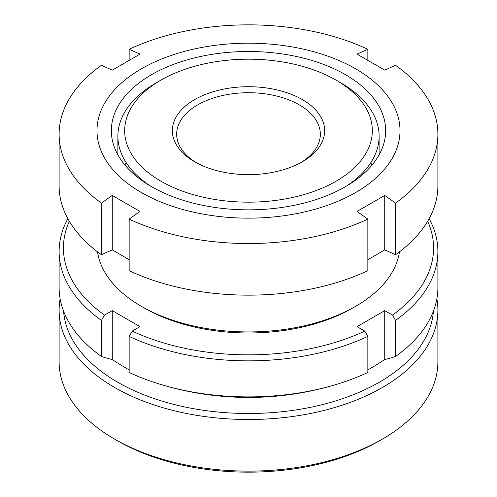 <?xml version="1.0" encoding="UTF-8"?>
<svg xmlns="http://www.w3.org/2000/svg" width="497" height="497" viewBox="0 0 497 497"><rect width="100%" height="100%" fill="white"/><g stroke="black" fill="none" stroke-linecap="round" stroke-linejoin="round"><path stroke-width="0.75" d="M399.476 251.83A151.51 87.472 180 0 1 355.635 306.32A151.51 87.472 180 0 1 141.365 306.32L144.416 308.078A147.199 84.987 180 0 1 144.41 308.078L141.365 306.32A151.51 87.472 180 0 1 97.524 251.83M141.365 192.525A151.51 87.472 180 0 1 141.365 68.822A151.51 87.472 180 0 1 355.635 68.822A151.51 87.472 180 0 1 355.635 192.525A151.51 87.472 180 0 1 141.365 192.525M437.888 134.196A189.388 109.346 180 0 1 395.556 203.099L395.556 254.712A189.388 109.346 180 0 0 437.888 185.81L437.888 134.196A189.388 109.346 180 0 0 395.556 65.287L384.728 70.127L357.02 54.13L367.848 49.29L367.848 60.28M129.152 60.28L129.152 49.29A189.388 109.346 180 0 1 367.848 49.29M129.152 49.29L139.98 54.13L112.272 70.127L101.444 65.287A189.388 109.346 180 0 0 59.112 134.196A189.388 109.346 180 0 0 101.444 203.099L112.272 195.433L139.98 211.43L129.152 219.096L129.152 270.71A189.388 109.346 180 0 0 367.848 270.71L367.848 219.096L357.02 211.43L384.728 195.433L384.728 249.879L367.848 259.72M345.477 74.687A137.147 79.178 180 0 1 385.647 130.674A137.147 79.178 180 0 1 300.983 203.826A137.147 79.178 180 0 1 151.523 186.661A137.147 79.178 180 0 1 111.353 130.674A137.147 79.178 180 0 1 196.017 57.522A137.147 79.178 180 0 1 345.477 74.687M370.75 162.774A130.612 75.407 180 0 1 372.11 164.973M129.152 259.72L112.272 249.879L101.444 254.712A189.388 109.346 180 0 1 59.112 185.81L59.112 134.196M395.556 254.712L384.728 249.879M384.728 195.433L395.556 203.099M367.848 219.096A189.388 109.346 180 0 1 129.152 219.096M112.272 195.433L112.272 249.879M101.444 254.712L101.444 203.099M124.89 164.973A130.612 75.407 180 0 1 126.25 162.774M355.635 306.32L352.59 308.078A147.199 84.987 180 0 1 144.416 308.078M436.875 298.859A189.388 109.346 180 0 1 437.888 310.159L437.888 361.779A189.388 109.346 180 0 1 382.423 439.093A189.388 109.346 180 0 1 114.583 439.093L117.627 440.851L114.577 439.093A189.388 109.346 180 0 1 114.577 439.093A189.388 109.346 180 0 1 59.112 361.779L59.112 310.159A189.388 109.346 180 0 1 60.125 298.859M437.888 310.159A189.388 109.346 180 0 1 320.975 411.181A189.388 109.346 180 0 1 114.583 387.474A189.388 109.346 180 0 1 59.112 310.159M433.409 311.19A185.077 106.855 180 0 1 315.67 406.211A185.077 106.855 180 0 1 117.627 382.199A185.077 106.855 180 0 1 63.591 311.19M382.423 439.093L379.373 440.851A185.077 106.855 180 0 1 117.627 440.851M196.222 162.643A71.835 41.475 180 0 1 176.665 134.196A71.835 41.475 180 0 1 221.01 95.878A71.835 41.475 180 0 1 299.3 104.867A71.835 41.475 180 0 1 320.335 134.196A71.835 41.475 180 0 1 300.778 162.643M302.344 99.586A76.147 43.966 180 0 1 302.344 161.761A76.147 43.966 180 0 1 194.656 161.761L194.656 161.761A76.147 43.966 180 0 1 194.656 99.586A76.147 43.966 180 0 1 302.344 99.586M150.392 185.996A130.612 75.407 180 0 1 117.888 136.221A130.612 75.407 180 0 1 156.139 82.9L160.941 80.123A123.821 71.487 180 0 1 336.053 80.123A123.821 71.487 180 0 1 336.059 80.123A123.821 71.487 180 0 1 336.053 181.225A123.821 71.487 180 0 1 160.947 181.225A123.821 71.487 180 0 1 160.941 80.123M336.059 80.123L340.861 82.9A130.612 75.407 180 0 1 340.861 82.9L336.059 80.129M395.556 356.461A189.388 109.346 0 0 0 437.888 287.558L437.888 251.507A189.388 109.346 180 0 1 395.556 320.41L395.556 356.461A302.387 174.584 60 0 1 384.728 359.536A248.742 143.614 -60 0 1 367.848 369.88M367.848 336.407A189.388 109.346 180 0 1 129.152 336.407L129.152 372.458A189.388 109.346 0 0 0 159.661 384.125A189.388 109.346 0 0 0 337.339 384.125A189.388 109.346 0 0 0 367.848 372.458L367.848 336.407L364.779 331.114L357.02 326.635L384.728 310.637L384.728 359.536M129.152 369.88A248.742 143.614 60 0 1 112.272 359.536A302.387 174.584 -60 0 1 101.444 356.461L101.444 320.41L104.513 315.117L112.272 310.637L112.272 359.536M101.444 320.41A189.388 109.346 180 0 1 59.112 251.507L59.112 287.558A189.388 109.346 0 0 0 101.444 356.461M429.141 218.655A189.388 109.346 180 0 1 437.888 251.507M427.681 221.221A185.077 106.855 180 0 1 392.487 315.117L395.556 320.41M384.728 310.637L392.487 315.117M364.779 331.114A185.077 106.855 180 0 1 132.221 331.114L129.152 336.407M112.272 310.637L139.98 326.635L132.221 331.114M340.861 82.9A130.612 75.407 180 0 1 379.112 136.221A130.612 75.407 180 0 1 346.608 185.996M104.513 315.117A185.077 106.855 180 0 1 69.319 221.221M59.112 251.507A189.388 109.346 180 0 1 67.859 218.655M117.888 154.815L117.888 136.221M159.661 384.125A303.021 303.021 0 0 0 337.339 384.125M379.112 154.815L379.112 136.221"/></g></svg>
